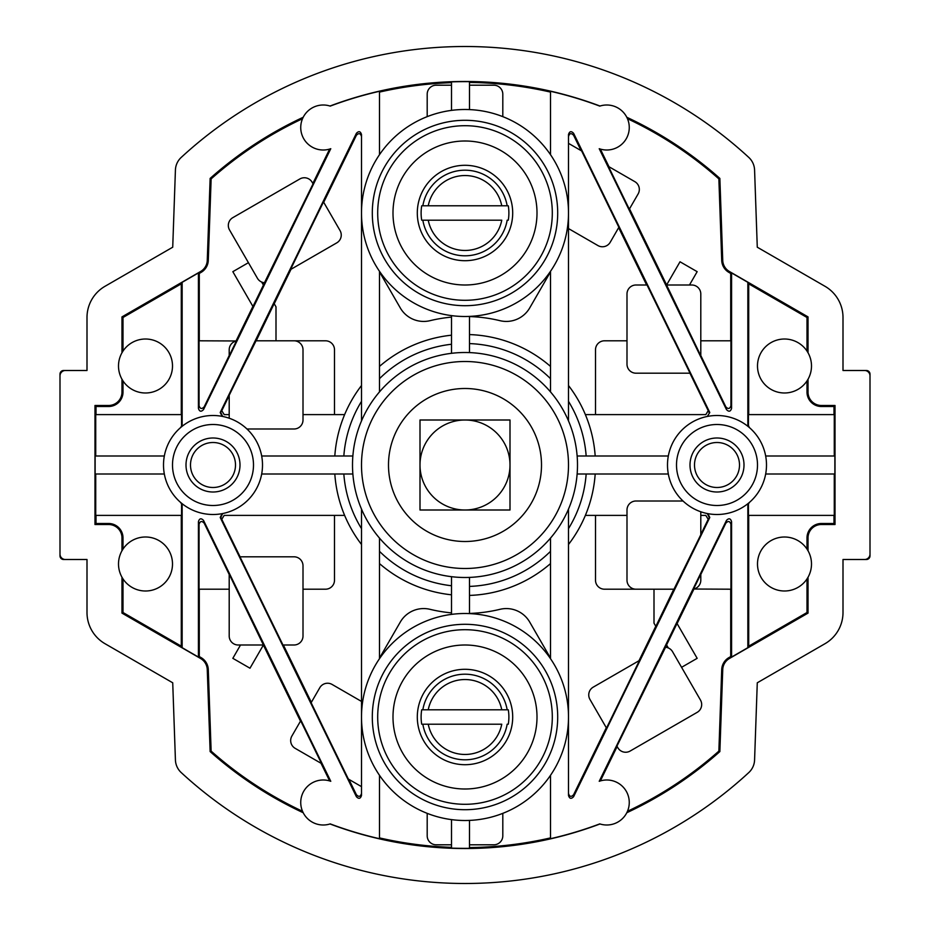 <?xml version="1.0" encoding="UTF-8"?>
<svg xmlns="http://www.w3.org/2000/svg" width="930" height="930" viewBox="0 0 930 930"><rect width="100%" height="100%" fill="white"/><g stroke="black" fill="none" stroke-linecap="round" stroke-linejoin="round"><path stroke-width="1.4" d="M870.003 375.894L870.003 555.896A3.604 3.604 0 0 1 866.4 559.5L842.999 559.5L842.999 612.521A36.003 36.003 0 0 1 825.003 643.7L757.276 682.794L754.579 759.973A17.996 17.996 0 0 1 748.79 772.574A418.5 418.5 0 0 1 181.21 772.574A17.996 17.996 0 0 1 175.421 759.973L172.724 682.794L104.997 643.7A36.003 36.003 0 0 1 87.002 612.521L87.002 559.5L63.6 559.5A3.604 3.604 0 0 1 59.997 555.896L59.997 374.104A3.604 3.604 0 0 1 63.6 370.5L87.002 370.5L87.002 317.479A36.003 36.003 0 0 1 104.997 286.3L172.724 247.206L175.421 170.027A17.996 17.996 0 0 1 181.21 157.426A418.5 418.5 0 0 1 748.79 157.426A17.996 17.996 0 0 1 754.579 170.027L757.276 247.206L825.003 286.3A36.003 36.003 0 0 1 842.999 317.479L842.999 370.5L866.4 370.5A3.604 3.604 0 0 1 870.003 374.104L870.003 375.894A5.406 5.406 0 0 0 864.598 370.5M864.598 559.5A5.406 5.406 0 0 0 870.003 554.106M59.997 554.106A5.406 5.406 0 0 0 65.402 559.5M65.402 370.5A5.406 5.406 0 0 0 59.997 375.894M465.012 284.999A180.002 180.002 0 0 0 464.988 284.999A72.005 72.005 0 0 0 537.005 213.005A72.005 72.005 0 0 0 465 141A72.005 72.005 0 0 0 392.995 213.005A72.005 72.005 0 0 0 465 284.999M329.627 68.994L328.546 69.366M327.127 69.866L326.453 70.099M325.477 70.448L321.001 72.052M121.981 537.9L123.004 537.9L123.004 549.072A27.005 27.005 0 0 0 153.299 589.852A27.005 27.005 0 0 0 153.299 538.145A27.005 27.005 0 0 0 123.004 549.072L121.981 550.746L121.981 537.9A13.38 13.38 0 0 0 108.601 524.52L94.976 524.52L94.976 405.48L108.601 405.48A13.38 13.38 0 0 0 121.981 392.1L121.981 379.254L123.004 380.928A27.005 27.005 0 0 0 172.503 366.002A27.005 27.005 0 0 0 123.004 351.075L123.004 317.479L181.292 283.824L182.152 282.325L182.152 424.998L180.629 427.556L182.152 424.998M203.554 520.451L330.778 781.293A22.494 22.494 0 0 0 303.203 812.727A383.52 383.52 0 0 1 210.133 751.58L207.262 669.612A13.38 13.38 0 0 0 200.589 658.498L121.981 613.114L121.981 577.263L123.004 578.925L123.004 612.521L181.292 646.176L182.152 647.675L198.427 657.068L198.427 521.637C199.462 518.324 201.171 517.929 203.554 520.451L204.181 523.183L229.199 574.473M210.133 751.58L211.133 751.115A382.497 382.497 0 0 0 302.529 811.286L303.203 812.727A22.494 22.494 0 0 0 329.987 823.968L330.22 823.887A383.369 383.369 0 0 0 379.498 838.709L379.498 775.329M550.502 775.329L550.502 838.709A383.369 383.369 0 0 0 599.78 823.887L600.013 823.968A383.52 383.52 0 0 1 329.987 823.968M599.78 823.887A22.494 22.494 0 0 0 600.013 823.968A22.494 22.494 0 0 0 626.797 812.727L626.913 812.495A22.494 22.494 0 0 0 599.222 781.293L726.446 520.451C728.829 517.929 730.538 518.324 731.573 521.637L731.573 657.068L747.848 647.675L747.848 505.002L749.371 502.444L747.848 505.002M834.001 515.394L834.001 523.497L821.399 523.497A14.403 14.403 0 0 0 806.996 537.9L806.996 549.072A27.005 27.005 0 0 0 757.497 563.999A27.005 27.005 0 0 0 808.019 577.263L808.019 613.114L729.411 658.498A13.38 13.38 0 0 0 722.738 669.612L719.867 751.58A383.52 383.52 0 0 1 626.797 812.727M808.019 613.114L806.996 612.521L806.996 578.925L808.019 577.263A27.005 27.005 0 0 0 808.019 550.746L806.996 549.072A27.005 27.005 0 0 1 808.019 550.746L808.019 537.9L806.996 537.9M748.708 414.606L748.708 283.824L806.996 317.479L806.996 351.075A27.005 27.005 0 0 0 757.497 366.002A27.005 27.005 0 0 0 808.019 379.254L808.019 392.1A13.38 13.38 0 0 0 821.399 405.48L835.024 405.48L835.024 524.52L821.399 524.52A13.38 13.38 0 0 0 808.019 537.9M808.019 392.1L806.996 392.1L806.996 380.928L808.019 379.254A27.005 27.005 0 0 0 808.019 352.737L806.996 351.075A27.005 27.005 0 0 1 808.019 352.737L808.019 316.886L806.996 317.479M748.708 283.824L747.848 282.325L731.573 272.932L731.573 408.363C730.538 411.676 728.829 412.071 726.446 409.549L599.222 148.707A22.494 22.494 0 0 0 626.797 117.273A383.52 383.52 0 0 1 719.867 178.421L722.738 260.388A13.38 13.38 0 0 0 729.411 271.502L808.019 316.886M719.867 178.421L718.867 178.886A382.497 382.497 0 0 0 627.471 118.715L626.797 117.273A22.494 22.494 0 0 0 600.013 106.032L599.78 106.113A383.369 383.369 0 0 0 550.502 91.291L550.502 154.671M379.498 154.671L379.498 91.291A383.369 383.369 0 0 0 330.22 106.113L329.987 106.032A383.52 383.52 0 0 1 600.013 106.032M330.22 106.113A22.494 22.494 0 0 0 329.987 106.032A22.494 22.494 0 0 0 303.203 117.273L303.087 117.506A22.494 22.494 0 0 0 330.778 148.707L203.554 409.549C201.171 412.071 199.462 411.676 198.427 408.363L198.427 272.932L182.152 282.325M95.999 414.606L95.999 406.503L108.601 406.503A14.403 14.403 0 0 0 123.004 392.1L123.004 380.928A27.005 27.005 0 0 1 121.981 352.737L123.004 351.075A27.005 27.005 0 0 0 121.981 352.737L121.981 316.886L200.589 271.502A13.38 13.38 0 0 0 207.262 260.388L210.133 178.421A383.52 383.52 0 0 1 303.203 117.273M328.871 860.738L325.419 859.541M321.001 857.948L325.477 859.553M326.453 859.901L327.127 860.134M328.546 860.634L329.627 861.006M465.012 645.002A180.002 180.002 0 0 1 464.988 645.002A72.005 72.005 0 0 0 392.995 716.995A72.005 72.005 0 0 0 465 789A72.005 72.005 0 0 0 537.005 716.995A72.005 72.005 0 0 0 465 645.002M600.373 861.006L601.454 860.634M602.873 860.134L603.547 859.901M604.523 859.553L608.999 857.948M603.547 70.099L602.873 69.866M601.454 69.366L600.373 68.994M123.004 537.9A14.403 14.403 0 0 0 108.601 523.497L95.999 523.497L95.999 515.394M181.292 515.394L181.292 646.176M121.981 613.114L123.004 612.521M211.133 751.115L208.285 669.577A14.403 14.403 0 0 0 201.101 657.615L199.287 656.568L198.427 657.068M199.287 656.568L199.287 589.202M330.778 781.293L329.639 780.921L321.024 763.274M300.483 721.157L263.376 645.071M263.411 645.002L249.984 668.217L232.837 658.324L240.521 645.002M263.725 645.002L238.196 645.002A8.998 8.998 0 0 1 229.199 636.004L229.199 574.217L263.423 644.978M300.692 720.797L321.559 763.577L295.17 748.348A8.998 8.998 0 0 1 291.881 736.048L300.692 720.797M229.199 589.202L199.055 589.202L199.055 524.357C200.09 521.044 201.798 520.649 204.181 523.183M182.152 505.002L180.629 502.444L182.152 505.002L182.152 647.675M240.08 556.803L220.817 517.371L220.212 517.487L222.142 513.651M220.212 517.487L356.376 796.661L356.376 794.685C358.759 797.219 360.468 796.824 361.503 793.499M361.503 509.094L361.503 795.476C360.468 798.789 358.759 799.184 356.376 796.661M379.498 837.907A382.579 382.579 0 0 0 451.503 847.335M451.503 819.621L451.503 848.125A383.369 383.369 0 0 0 469.499 848.334L469.499 820.4M469.499 847.556A382.579 382.579 0 0 0 550.502 837.907M568.497 509.094L568.497 716.995A103.497 103.497 0 0 0 465 613.498A103.497 103.497 0 0 0 361.503 716.995A103.497 103.497 0 0 0 465 820.504A103.497 103.497 0 0 0 568.497 716.995L568.497 795.476C569.532 798.789 571.241 799.184 573.624 796.661L709.788 517.487L708.218 519.289L705.789 515.394L708.253 519.289M451.503 844.8L436.205 844.8A8.998 8.998 0 0 1 427.196 835.803L427.196 813.355M469.499 844.8L493.795 844.8A8.998 8.998 0 0 0 502.805 835.803L502.805 813.355M707.858 513.651L709.788 517.487M617.148 746.523L600.362 780.921L599.222 781.293M626.913 812.495L627.471 811.286A382.497 382.497 0 0 0 718.867 751.115L719.867 751.58M677.11 623.577L693.873 589.202M730.713 589.202L730.713 656.568L728.899 657.615A14.403 14.403 0 0 0 721.715 669.577L718.867 751.115M668.321 647.954L666.577 644.932L677.04 623.472L697.163 658.324L681.574 667.322M665.183 647.234A8.998 8.998 0 0 1 672.576 651.732L700.476 700.058A8.998 8.998 0 0 1 697.186 712.345L630.145 751.045A8.998 8.998 0 0 1 617.857 747.755L616.939 746.162L666.636 645.048M700.802 574.473L725.819 523.183L726.446 520.451M700.802 574.217L693.582 589.027A8.998 8.998 0 0 0 700.802 580.204L700.802 574.217M725.819 523.183C728.202 520.649 729.911 521.044 730.945 524.357L730.945 589.202L693.582 589.027M730.713 656.568L731.573 657.068M806.996 612.521L748.708 646.176L747.848 647.675M748.708 646.176L748.708 515.394M835.024 524.52L834.001 523.497M835.024 405.48L834.001 406.503L834.001 414.606M834.268 473.998L834.268 515.394L748.441 515.394L748.441 504.49M765.681 456.002L834.861 456.002L834.861 473.998L765.681 473.998M748.441 425.51L749.371 427.556L747.848 424.998L748.441 425.51L748.441 414.606L834.268 414.606L834.268 456.002M806.996 392.1A14.403 14.403 0 0 0 821.399 406.503L834.001 406.503M718.867 178.886L721.715 260.423A14.403 14.403 0 0 0 728.899 272.385L730.713 273.432L731.573 272.932M730.713 273.432L730.713 340.799M599.222 148.707L600.362 149.079L608.976 166.726M629.517 208.843L666.624 284.929M666.589 284.999L680.016 261.783L697.163 271.676L689.479 284.999M666.275 284.999L691.804 284.999A8.998 8.998 0 0 1 700.802 293.996L700.802 355.783L666.577 285.022M726.446 409.549L725.819 406.817L700.802 355.527M629.308 209.204L608.441 166.424L634.83 181.652A8.998 8.998 0 0 1 638.12 193.952L629.308 209.204M700.802 340.799L730.945 340.799L730.945 405.643C729.911 408.956 728.202 409.351 725.819 406.817M747.848 424.998L747.848 282.325M709.788 412.513L707.288 416.466L709.788 412.513L573.624 133.339L573.624 135.315C571.241 132.781 569.532 133.176 568.497 136.501M568.497 420.906L568.497 134.525C569.532 131.211 571.241 130.816 573.624 133.339M550.502 92.093A382.579 382.579 0 0 0 469.499 82.445M469.499 109.601L469.499 81.666A383.369 383.369 0 0 0 451.503 81.875L451.503 110.379M451.503 82.665A382.579 382.579 0 0 0 379.498 92.093M361.503 420.906L361.503 134.525C360.468 131.211 358.759 130.816 356.376 133.339L220.212 412.513L221.782 410.711L224.211 414.606L221.747 410.711M222.142 416.349L220.212 412.513M312.852 183.477L329.639 149.079L330.778 148.707M303.087 117.506L302.529 118.715A382.497 382.497 0 0 0 211.133 178.886L210.133 178.421M252.89 306.423L236.127 340.799M199.287 340.799L199.287 273.432L201.101 272.385A14.403 14.403 0 0 0 208.285 260.423L211.133 178.886M261.679 282.046L263.423 285.068L252.96 306.528L232.837 271.676L248.426 262.679M264.818 282.767A8.998 8.998 0 0 1 257.424 278.268L229.524 229.943A8.998 8.998 0 0 1 232.814 217.655L299.855 178.955A8.998 8.998 0 0 1 312.143 182.245L313.061 183.838L263.364 284.952M229.199 355.527L204.181 406.817L203.554 409.549M229.199 355.783L236.418 340.973A8.998 8.998 0 0 0 229.199 349.796L229.199 355.783M204.181 406.817C201.798 409.351 200.09 408.956 199.055 405.643L199.055 340.799L236.418 340.973M199.287 273.432L198.427 272.932M121.981 316.886L123.004 317.479M181.292 283.824L181.292 414.606M94.976 405.48L95.999 406.503M94.976 524.52L95.999 523.497M181.559 425.51L181.559 414.606L95.732 414.606L95.732 456.002M164.319 473.998L95.139 473.998L95.139 456.002L164.319 456.002M95.732 473.998L95.732 515.394L181.559 515.394L181.559 504.49M220.817 517.371L222.712 513.534M239.963 556.803L282.976 645.002L293.996 645.002A8.998 8.998 0 0 0 303.006 636.004L303.006 565.8A8.998 8.998 0 0 0 293.996 556.803L239.963 556.803M283.371 645.002L311.341 702.348M361.503 701.429L332.068 684.434A8.998 8.998 0 0 0 319.781 687.735L311.132 702.708L348.366 779.061L361.503 786.64M348.901 779.363L356.376 794.685M221.747 519.289L224.177 515.394L221.782 519.289M334.498 515.394L334.498 580.204A8.998 8.998 0 0 1 325.5 589.202L303.006 589.202M224.177 515.394L344.623 515.394M261.679 473.998L352.865 473.998M379.498 658.673L379.498 538.121M379.498 658.091L400.295 622.065A27.005 27.005 0 0 1 430.032 609.324A148.498 148.498 0 0 0 451.503 612.882M451.503 576.681L451.503 614.381M379.498 563.592A130.502 130.502 0 0 0 451.503 594.805A130.502 130.502 0 0 1 379.498 563.592M469.499 613.602L469.499 577.414M469.499 613.428A148.498 148.498 0 0 0 499.968 609.324A27.005 27.005 0 0 1 529.705 622.065L550.502 658.091M550.502 658.673L550.502 538.121M469.499 595.421A130.502 130.502 0 0 0 550.502 563.592A130.502 130.502 0 0 1 469.499 595.421M568.497 793.499C569.532 796.824 571.241 797.219 573.624 794.685L573.624 796.661M655.778 626.25L638.957 660.753M606.29 727.725L573.624 794.685M673.797 589.202L655.848 626.355L653.999 623.158L653.999 589.202M700.802 511.779L700.802 534.738L673.797 589.55M674.238 589.202L604.5 589.202A8.998 8.998 0 0 1 595.502 580.204L595.502 515.394M700.802 534.483L708.218 519.289M639.491 660.44L606.5 728.085L589.957 699.43A8.998 8.998 0 0 1 593.247 687.131L639.491 660.44M683.027 501.003L636.004 501.003A8.998 8.998 0 0 0 626.994 510L626.994 580.204A8.998 8.998 0 0 0 636.004 589.202M626.994 515.394L585.377 515.394M568.497 544.48A130.502 130.502 0 0 0 595.188 473.998A130.502 130.502 0 0 1 568.497 544.48M577.135 473.998L668.321 473.998M668.321 456.002L577.135 456.002M581.099 150.637L573.624 135.315M689.921 373.197L709.183 412.629M690.037 373.197L647.024 284.999L636.004 284.999A8.998 8.998 0 0 0 626.994 293.996L626.994 364.2A8.998 8.998 0 0 0 636.004 373.197L690.037 373.197M646.629 284.999L618.659 227.652M568.497 228.571L597.932 245.567A8.998 8.998 0 0 0 610.22 242.265L618.869 227.292L581.634 150.939L568.497 143.359M707.288 513.534L709.183 517.371M700.802 515.394L705.823 515.394M585.377 414.606L705.823 414.606L708.218 410.711M708.253 410.711L705.823 414.606M595.502 414.606L595.502 349.796A8.998 8.998 0 0 1 604.5 340.799L626.994 340.799M595.188 456.002A130.502 130.502 0 0 0 568.497 385.52A130.502 130.502 0 0 1 595.188 456.002M716.995 514.499A49.499 49.499 0 0 0 766.494 465A49.499 49.499 0 0 0 716.995 415.501A49.499 49.499 0 0 0 667.496 465A49.499 49.499 0 0 0 716.995 514.499A49.499 49.499 0 0 0 766.494 465A49.499 49.499 0 0 0 716.995 415.501A49.499 49.499 0 0 0 667.496 465A49.499 49.499 0 0 0 716.995 514.499M716.995 437.995A27.005 27.005 0 0 0 690.002 465A27.005 27.005 0 0 0 716.995 492.005A27.005 27.005 0 0 0 744 465A27.005 27.005 0 0 0 716.995 437.995M716.995 442.506A22.494 22.494 0 0 0 694.501 465A22.494 22.494 0 0 0 716.995 487.494A22.494 22.494 0 0 0 739.501 465A22.494 22.494 0 0 0 716.995 442.506M469.499 352.586L469.499 316.398A103.497 103.497 0 0 0 550.502 271.328L550.502 391.879M550.502 271.909L529.705 307.935A27.005 27.005 0 0 1 499.968 320.676A148.498 148.498 0 0 0 469.499 316.572M550.502 366.408A130.502 130.502 0 0 0 469.499 334.579A130.502 130.502 0 0 1 550.502 366.408M451.503 315.619L451.503 353.319M451.503 317.118A148.498 148.498 0 0 0 430.032 320.676A27.005 27.005 0 0 1 400.295 307.935L379.498 271.909M379.498 271.328L379.498 391.879M451.503 335.195A130.502 130.502 0 0 0 379.498 366.408A130.502 130.502 0 0 1 451.503 335.195M361.503 136.501C360.468 133.176 358.759 132.781 356.376 135.315L356.376 133.339M274.222 303.75L291.044 269.247M323.71 202.275L356.376 135.315M256.203 340.799L274.152 303.645L276.001 306.842L276.001 340.799M229.199 418.221L229.199 395.262L256.203 340.45M255.762 340.799L325.5 340.799A8.998 8.998 0 0 1 334.498 349.796L334.498 414.606M229.199 395.517L221.782 410.711M290.509 269.56L323.5 201.915L340.043 230.57A8.998 8.998 0 0 1 336.753 242.87L290.509 269.56M246.973 428.997L293.996 428.997A8.998 8.998 0 0 0 303.006 420L303.006 349.796A8.998 8.998 0 0 0 293.996 340.799M303.006 414.606L344.623 414.606M361.503 385.52A130.502 130.502 0 0 0 334.812 456.002A130.502 130.502 0 0 1 361.503 385.52M352.865 456.002L261.679 456.002M222.712 416.466L220.817 412.629M224.177 414.606L229.199 414.606M361.503 213.005A103.497 103.497 0 0 0 465 316.502A103.497 103.497 0 0 0 568.497 213.005A103.497 103.497 0 0 0 465 109.496A103.497 103.497 0 0 0 361.503 213.005M469.499 85.2L493.795 85.2A8.998 8.998 0 0 1 502.805 94.197L502.805 116.645M451.503 85.2L436.205 85.2A8.998 8.998 0 0 0 427.196 94.197L427.196 116.645M372.302 213.005A92.698 92.698 0 0 1 465 120.296A92.698 92.698 0 0 1 557.698 213.005A92.698 92.698 0 0 1 465 305.703A92.698 92.698 0 0 1 372.302 213.005M377.696 213.005A87.304 87.304 0 0 1 465 125.701A87.304 87.304 0 0 1 552.304 213.005A87.304 87.304 0 0 1 465 300.297A87.304 87.304 0 0 1 377.696 213.005M512.697 213.005A47.697 47.697 0 0 1 465 260.702A47.697 47.697 0 0 1 417.303 213.005A47.697 47.697 0 0 1 465 165.296A47.697 47.697 0 0 1 512.697 213.005M508.292 205.797L501.758 205.797L508.292 205.797A43.896 43.896 0 0 1 508.292 220.201L507.164 220.201A42.768 42.768 0 0 1 422.836 220.201L421.709 220.201A43.896 43.896 0 0 1 421.709 205.797L428.242 205.797L421.709 205.797M508.292 220.201L507.164 220.201M422.836 220.201L428.242 220.201A37.456 37.456 0 0 0 501.758 220.201L421.709 220.201M501.758 205.797L428.242 205.797A37.456 37.456 0 0 1 501.758 205.797M465 577.495A112.495 112.495 0 0 0 577.495 465A112.495 112.495 0 0 0 465 352.505A112.495 112.495 0 0 0 352.505 465A112.495 112.495 0 0 0 465 577.495A112.495 112.495 0 0 0 577.495 465A112.495 112.495 0 0 0 465 352.505A112.495 112.495 0 0 0 352.505 465A112.495 112.495 0 0 0 465 577.495M465 541.504A76.504 76.504 0 0 0 541.504 465A76.504 76.504 0 0 0 465 388.496A76.504 76.504 0 0 0 388.496 465A76.504 76.504 0 0 0 465 541.504M465 420L510 420L510 510L420 510L420 420L465 420A45 45 0 0 0 420 465A45 45 0 0 0 465 510A45 45 0 0 0 510 465A45 45 0 0 0 465 420M372.302 716.995A92.698 92.698 0 0 1 465 624.297A92.698 92.698 0 0 1 557.698 716.995A92.698 92.698 0 0 1 465 809.705A92.698 92.698 0 0 1 372.302 716.995M377.696 716.995A87.304 87.304 0 0 1 465 629.703A87.304 87.304 0 0 1 552.304 716.995A87.304 87.304 0 0 1 465 804.299A87.304 87.304 0 0 1 377.696 716.995M512.697 716.995A47.697 47.697 0 0 1 465 764.704A47.697 47.697 0 0 1 417.303 716.995A47.697 47.697 0 0 1 465 669.298A47.697 47.697 0 0 1 512.697 716.995M508.292 709.799L501.758 709.799L508.292 709.799A43.896 43.896 0 0 1 508.292 724.203L507.164 724.203A42.768 42.768 0 0 1 422.836 724.203L421.709 724.203A43.896 43.896 0 0 1 421.709 709.799L428.242 709.799L421.709 709.799M508.292 724.203L507.164 724.203M422.836 724.203L428.242 724.203A37.456 37.456 0 0 0 501.758 724.203L421.709 724.203M501.758 709.799L428.242 709.799A37.456 37.456 0 0 1 501.758 709.799M334.812 473.998A130.502 130.502 0 0 0 361.503 544.48A130.502 130.502 0 0 1 334.812 473.998M213.005 514.499A49.499 49.499 0 0 0 262.504 465A49.499 49.499 0 0 0 213.005 415.501A49.499 49.499 0 0 0 163.506 465A49.499 49.499 0 0 0 213.005 514.499A49.499 49.499 0 0 0 262.504 465A49.499 49.499 0 0 0 213.005 415.501A49.499 49.499 0 0 0 163.506 465A49.499 49.499 0 0 0 213.005 514.499M213.005 437.995A27.005 27.005 0 0 0 186 465A27.005 27.005 0 0 0 213.005 492.005A27.005 27.005 0 0 0 239.998 465A27.005 27.005 0 0 0 213.005 437.995M213.005 442.506A22.494 22.494 0 0 0 190.499 465A22.494 22.494 0 0 0 213.005 487.494A22.494 22.494 0 0 0 235.499 465A22.494 22.494 0 0 0 213.005 442.506M108.601 524.52L108.601 523.497M200.589 658.498L201.101 657.615M198.427 521.637L199.055 524.357M207.262 669.612L208.285 669.577M730.945 524.357L731.573 521.637M729.411 658.498L728.899 657.615M821.399 524.52L821.399 523.497M729.411 271.502L728.899 272.385M731.573 408.363L730.945 405.643M199.055 405.643L198.427 408.363M200.589 271.502L201.101 272.385M121.981 392.1L123.004 392.1M108.601 405.48L108.601 406.503M379.498 551.327A121.505 121.505 0 0 0 451.503 585.749M469.499 586.412A121.505 121.505 0 0 0 550.502 551.327M568.497 528.635A121.505 121.505 0 0 0 586.167 473.998M586.167 456.002A121.505 121.505 0 0 0 568.497 401.365M716.995 505.502A40.502 40.502 0 0 0 757.497 465A40.502 40.502 0 0 0 716.995 424.499A40.502 40.502 0 0 0 676.505 465A40.502 40.502 0 0 0 716.995 505.502M550.502 378.673A121.505 121.505 0 0 0 469.499 343.589M451.503 344.251A121.505 121.505 0 0 0 379.498 378.673M361.503 401.365A121.505 121.505 0 0 0 343.833 456.002M507.164 205.797A42.768 42.768 0 0 0 422.836 205.797M465 568.497A103.497 103.497 0 0 0 568.497 465A103.497 103.497 0 0 0 465 361.503A103.497 103.497 0 0 0 361.503 465A103.497 103.497 0 0 0 465 568.497M507.164 709.799A42.768 42.768 0 0 0 422.836 709.799M343.833 473.998A121.505 121.505 0 0 0 361.503 528.635M213.005 505.502A40.502 40.502 0 0 0 253.495 465A40.502 40.502 0 0 0 213.005 424.499A40.502 40.502 0 0 0 172.503 465A40.502 40.502 0 0 0 213.005 505.502M207.262 260.388L208.285 260.423M722.738 260.388L721.715 260.423M821.399 405.48L821.399 406.503M722.738 669.612L721.715 669.577"/></g></svg>
